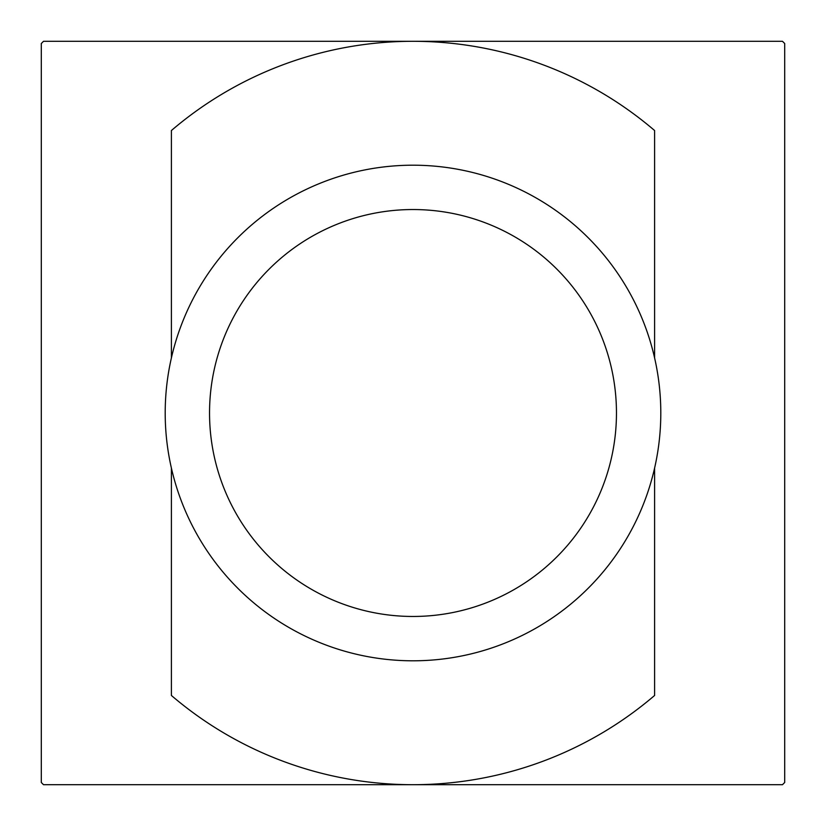 <?xml version="1.0" encoding="UTF-8"?>
<svg xmlns="http://www.w3.org/2000/svg" width="826" height="826" viewBox="0 0 826 826"><rect width="100%" height="100%" fill="white"/><g stroke="black" fill="none" stroke-linecap="round" stroke-linejoin="round"><path stroke-width="1.24" d="M413 660.8A247.8 247.8 0 0 1 165.2 413A247.8 247.8 0 0 1 413 165.2A247.8 247.8 0 0 1 660.8 413A247.8 247.8 0 0 1 413 660.8M413 616.464A203.464 203.464 0 0 1 209.536 413A203.464 203.464 0 0 1 413 209.536A203.464 203.464 0 0 1 616.464 413A203.464 203.464 0 0 1 413 616.464M171.395 468.063L171.395 695.471A371.7 371.7 0 0 0 413 784.7L782.48 784.7A524.097 524.097 0 0 0 784.7 782.48L784.7 43.52A524.097 524.097 0 0 0 782.48 41.3L413 41.3A371.7 371.7 0 0 1 654.605 130.529L654.605 357.937M654.605 468.063L654.605 695.471A371.7 371.7 0 0 1 413 784.7L43.52 784.7A524.097 524.097 0 0 1 41.3 782.48L41.3 43.52A524.097 524.097 0 0 1 43.52 41.3L413 41.3A371.7 371.7 0 0 0 171.395 130.529L171.395 357.937"/></g></svg>
